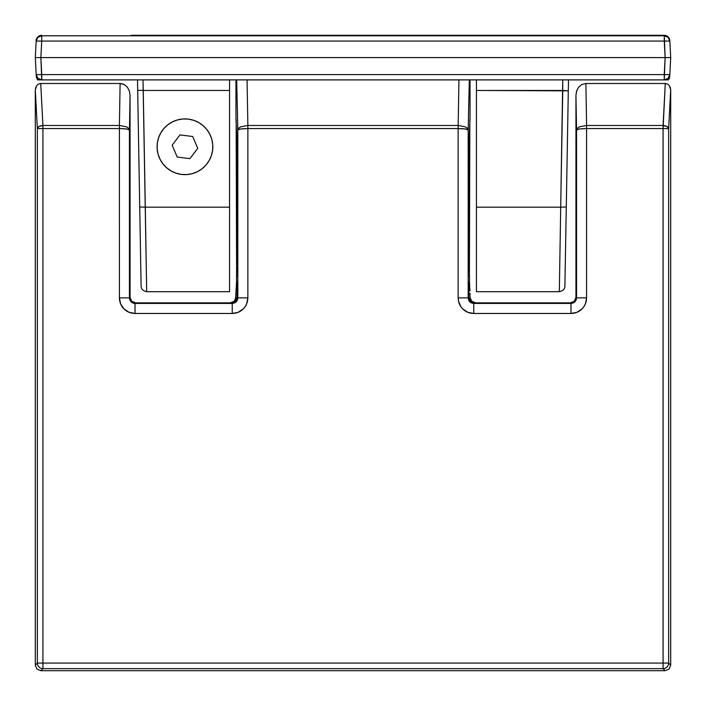 <?xml version="1.0" encoding="UTF-8"?>
<svg xmlns="http://www.w3.org/2000/svg" width="706" height="706" viewBox="0 0 706 706"><rect width="100%" height="100%" fill="white"/><g stroke="black" fill="none" stroke-linecap="round" stroke-linejoin="round"><path stroke-width="1.06" d="M565.638 243.085L565.638 243.844M157.297 143.318A27.869 27.869 0 0 1 188.405 119.12A27.869 27.869 0 0 1 212.603 150.228A27.869 27.869 0 0 1 181.504 174.426A27.869 27.869 0 0 1 157.297 143.318L157.156 148.781L158.082 154.164L160.041 159.265L162.962 163.889L166.722 167.851L171.179 171.002L176.173 173.226L181.504 174.426L186.966 174.567L192.35 173.641L197.451 171.682L202.066 168.769L206.028 165.01L209.179 160.544L211.403 155.558L212.603 150.228L212.753 144.765L211.826 139.382L209.867 134.281L206.946 129.657L203.187 125.694L198.721 122.544L193.735 120.329L188.405 119.12L182.942 118.979L177.559 119.905L172.458 121.864L167.843 124.777L163.88 128.536L160.73 133.002L158.506 137.997L157.297 143.318M197.724 148.366L192.72 136.505L179.951 134.917L172.185 145.18L177.188 157.041L172.185 145.18L179.951 134.917L192.72 136.505L197.724 148.366L189.958 158.629L177.188 157.041M566.353 202.507L566.653 185.449M140.088 228.109L140.812 269.392M670.223 66.611L670.7 57.592L669.835 41.054L41.733 41.054L40.869 57.592L41.733 41.054L36.165 41.054L35.3 57.592L40.869 57.592L41.76 79.893L37.921 78.357L36.191 74.607L36.315 76.98L36.191 74.607L41.76 74.607L40.869 57.592L35.3 57.592L36.191 74.607L669.809 74.607L669.464 78.119L668.397 79.893L665.793 79.672M146.31 269.392L143.062 82.955L143.256 90.456L137.688 90.262L141.103 286.212L139.717 206.982L145.295 207.176L139.717 206.982L137.688 90.262L143.256 90.456L142.983 79.981M137.502 79.893L137.688 90.262M229.547 79.893L229.547 90.456L143.256 90.456L229.547 90.456L229.547 207.176L145.295 207.176L143.256 90.456M143.062 82.955L143 80.546M146.68 291.693L229.547 291.693L229.547 207.176L145.295 207.176L146.68 291.693C143.071 290.934 141.209 289.107 141.103 286.212L139.717 206.982M142.956 79.893L139.841 79.893M38.715 36.209L36.65 38.645L36.191 40.586L36.65 38.645A5.577 5.577 0 0 1 41.751 35.3L41.76 35.3A5.577 5.577 0 0 0 36.65 38.645L38.706 36.209L41.76 35.3L38.601 36.28M131.148 35.3L569.274 35.3L131.148 35.3M36.333 39.58L36.2 40.498M669.8 40.498L669.667 39.589M667.399 36.28L664.24 35.3A5.577 5.577 0 0 1 669.35 38.645L669.809 40.586L668.503 37.277A5.577 5.577 0 0 0 664.249 35.3L664.267 35.785L41.733 35.785L41.76 35.3M668.503 37.277L667.294 36.209L664.24 35.3L569.274 35.3L664.24 35.3M669.835 41.054C669.659 38.142 667.805 36.385 664.267 35.777C667.497 36.094 669.35 37.85 669.835 41.054L664.267 41.054L664.267 35.785L41.733 35.777L41.733 41.054L36.165 41.054L37.895 37.312L41.733 35.785L41.733 41.054L664.267 41.054L665.131 57.592L669.067 57.592L665.131 57.592L664.267 35.777L668.105 37.312L669.835 41.054L670.7 57.592L669.067 57.592L670.7 57.592L669.809 74.607A5.577 5.577 180 0 1 664.24 79.893L664.24 74.607L669.809 74.607L668.079 78.357L664.24 79.893L665.131 57.592L664.24 74.607L41.76 74.607L41.76 79.893L664.24 79.893L41.76 79.893A5.577 5.577 -93 0 1 36.191 74.607L35.3 57.592L36.182 40.833M669.376 76.486L669.667 75.577M668.203 78.242L668.838 77.466M666.402 79.451L667.346 78.948M40.869 57.592L665.131 57.592L40.869 57.592M38.653 78.948L39.607 79.46M40.207 79.672L37.603 79.893L36.315 76.98L37.603 79.893L41.76 79.893M37.162 77.466L37.797 78.234M36.333 75.577L36.553 76.319M36.65 38.645L36.182 40.754L36.65 38.645M136.726 35.3L135.093 35.3M668.961 37.912L669.817 40.754L669.35 38.645L667.285 36.209M568.304 90.845L562.744 90.456L562.744 79.893L560.705 207.176L566.283 206.982L568.304 90.845L476.453 90.456L476.453 291.693L476.453 207.176L560.705 207.176L559.32 291.693L560.705 207.176L476.453 207.176L476.453 79.893L476.453 90.456L562.744 90.456L560.705 207.176L566.283 206.982L564.897 286.212L568.304 90.845M566.839 79.893L568.498 79.893L568.374 86.856M568.312 90.262L568.374 86.97L568.312 90.262M137.423 79.893L138.853 79.893M229.547 291.693L229.547 80.087M565.577 247.1L566.062 219.575M476.453 291.693L559.32 291.693C563.061 290.784 564.915 288.957 564.897 286.212L566.283 206.982M568.427 83.758L568.462 81.931L568.427 83.758M568.48 80.925L568.489 80.396L568.48 80.925M669.809 74.607L669.57 77.739L668.397 79.893L664.24 79.893M469.358 276.081L469.322 275.058M469.252 272.472L469.128 267.353M469.058 263.973L468.952 257.769M468.899 253.781L468.802 246.041M468.766 242.688L468.758 241.893M470.046 79.893L470.046 118.908L469.111 138.226L468.678 173.297L468.669 230.13L469.525 280.547L468.828 283.097L468.784 297.261L470.417 301.206L474.353 302.839L473.752 303.439L473.752 313.473L570.977 313.473C575.461 313.332 579.132 311.805 582.018 308.901C584.921 306.025 586.439 302.344 586.589 297.87L576.555 297.87C576.237 301.268 574.375 303.13 570.977 303.439L570.977 313.473L570.977 303.439L473.752 303.439C470.355 303.13 468.493 301.268 468.175 297.87L468.175 129.922L467.372 128.236L465.201 126.806L458.159 125.483L247.868 125.483L240.799 126.806L238.628 128.236L237.825 129.922L237.825 297.87C237.507 301.268 235.645 303.13 232.248 303.439L135.022 303.439C131.625 303.13 129.763 301.268 129.445 297.87L119.411 297.87C119.561 302.344 121.079 306.025 123.982 308.901C126.868 311.805 130.539 313.332 135.022 313.473L135.022 303.439L135.022 313.473L232.248 313.473L232.248 303.439L232.248 313.473C236.731 313.332 240.402 311.805 243.288 308.901C246.191 306.025 247.709 302.344 247.859 297.87L237.825 297.87L247.859 297.87L247.859 128.571L240.808 128.969L237.825 129.922C238.469 129.11 241.814 128.66 247.859 128.571L247.841 125.483L247.859 128.571L458.132 128.571L458.159 125.483L458.141 128.571C464.186 128.66 467.531 129.11 468.175 129.922L465.192 128.969L458.141 128.571L458.141 297.87L468.175 297.87L458.141 297.87C458.291 302.344 459.809 306.025 462.712 308.901C465.598 311.805 469.269 313.332 473.752 313.473L473.752 303.439L469.808 301.815L468.175 297.87L468.784 297.261L468.175 297.87L468.175 129.922L469.331 79.893L468.175 129.922L467.372 128.236L465.201 126.806L458.159 125.483L458.944 79.893M474.326 302.839L570.377 302.839L570.977 303.439L473.752 303.439L474.353 302.839L570.377 302.839L574.313 301.206L575.946 297.261L576.555 297.87L574.922 301.815L570.977 303.439L570.404 302.839M575.946 297.261L575.946 95.292L576.555 129.922L576.555 297.87L575.946 297.261L575.946 95.292L576.555 129.922L576.555 297.87L586.589 297.87L586.589 128.571L579.538 128.969L576.555 129.922C577.199 129.11 580.544 128.66 586.589 128.571L586.571 125.483L579.529 126.806L577.358 128.236L576.555 129.922L577.358 128.236L579.529 126.806L586.571 125.483L586.589 128.571L663.075 128.571L665.273 83.493L585.892 83.493L665.273 83.493L663.075 125.483L586.598 125.483L585.892 83.493L581.762 84.535L578.532 87.297L576.581 91.092L575.946 95.292L576.864 90.271M586.598 125.483L663.075 125.483L666.923 126.436L668.644 128.571L663.075 128.571L663.075 125.483C666.332 125.747 668.185 126.771 668.644 128.571L670.7 89.883L670.17 87.094M665.273 83.493L667.514 84.049L669.279 85.541L670.7 89.883L670.7 665.131L668.644 663.075L668.644 128.571L670.7 89.883L670.7 665.131L668.644 663.075A5.577 5.56 135 0 1 663.075 668.644L665.131 670.7L669.067 669.067L670.7 665.131L669.067 669.067L665.131 670.7L663.075 668.644L42.925 668.644L40.869 670.7L665.131 670.7L40.869 670.7L42.925 668.644A5.577 5.56 -135 0 1 37.356 663.075L35.3 665.131L36.933 669.067L40.869 670.7L36.933 669.067L35.3 665.131L37.356 663.075L37.356 128.571L35.3 89.883L35.3 665.131L35.3 89.883L37.356 128.571C37.815 126.771 39.668 125.747 42.925 125.483L40.727 83.493L42.925 125.483L119.402 125.483L120.108 83.493L40.727 83.493L120.108 83.493L124.221 84.526L127.459 87.288L129.419 91.083L130.054 95.292L129.366 90.924M35.829 87.094L35.3 89.883L36.721 85.541L38.486 84.049L40.727 83.493M119.411 128.571L119.429 125.483L119.411 128.571L42.925 128.571L119.402 128.571L119.411 297.87L119.411 128.571C125.456 128.66 128.801 129.11 129.445 129.922L126.462 128.969L119.411 128.571M119.402 125.483L42.925 125.483L42.925 128.571L37.356 128.571L39.077 126.436L42.925 125.483L42.925 128.571L37.356 128.571L37.356 663.075L42.925 663.075L42.925 128.571L42.925 668.644A5.577 5.56 -135 0 1 37.356 663.075L42.925 663.075L42.925 668.644L663.075 668.644L663.075 663.075L42.925 663.075L668.644 663.075A5.577 5.56 135 0 1 663.075 668.644L663.075 663.075L668.644 663.075L668.644 128.571L663.075 128.571L663.075 663.075L663.075 128.571L586.589 128.571L586.589 297.87L585.398 303.845L583.959 306.536L582.018 308.901L576.952 312.29L570.977 313.473L473.752 313.473L467.778 312.29L462.712 308.901L460.771 306.536L458.441 300.915L458.141 297.87L458.141 128.571L247.859 128.571L247.859 297.87L246.668 303.845L245.229 306.536L243.288 308.901L238.222 312.29L232.248 313.473L135.022 313.473L129.048 312.29L123.982 308.901L120.602 303.845L119.411 297.87L129.445 297.87L129.445 129.922L128.642 128.236L126.471 126.806L119.429 125.483L126.471 126.806L128.642 128.236L129.445 129.922L130.054 95.292L129.445 129.922L129.445 297.87L130.054 297.261L130.054 95.292L130.054 297.261L131.687 301.206L135.623 302.839L135.022 303.439L131.078 301.815L129.445 297.87L130.054 297.261L130.478 299.397M125.65 85.461L123.056 84.005L120.108 83.493M231.647 302.839L135.623 302.839L135.022 303.439L232.248 303.439L231.647 302.839L235.583 301.206L237.216 297.261L237.825 297.87L236.192 301.815L232.248 303.439L231.674 302.839L135.596 302.839M236.642 276.081L236.678 275.058M236.748 272.472L236.872 267.353M236.942 263.973L237.048 257.769M237.11 253.701L237.198 246.032M237.234 242.688L237.242 241.893M237.119 282.515L236.475 280.547L237.172 283.097L237.216 297.261L237.825 297.87L237.825 129.922L236.669 79.893L237.825 129.922L238.628 128.236L240.799 126.806L247.841 125.483L458.132 125.483M235.954 79.893L235.954 118.908L236.889 138.226L237.384 187.249L236.475 280.547M247.056 79.893L247.868 125.483M469.525 280.547L468.881 282.515M237.216 297.288L237.216 284.8M468.784 284.8L468.784 297.288M469.931 290.007L468.784 290.007L469.931 290.007L470.011 291.031L469.931 290.007M470.046 293.352L470.046 297.27L470.046 293.352L468.784 293.352L470.046 293.352M237.322 231.427L237.322 173.588L237.322 231.427M471.679 301.206L470.046 297.27L471.679 301.206L475.615 302.839L471.679 301.206M468.678 173.588L468.678 231.427L468.678 173.588M469.852 119.649L469.393 277.123M469.419 280.891L469.878 289.945L468.784 289.945L469.878 289.945L469.419 280.926M469.331 275.464L469.393 277.131M236.607 277.131L236.669 275.464M236.581 280.891L236.122 289.945L237.216 289.945L236.122 289.945L236.581 280.926M236.122 289.945L237.216 290.007L236.069 290.007L235.954 293.352L237.216 293.352L235.954 293.352L235.954 297.27L234.321 301.206L230.385 302.839L234.321 301.206L235.53 299.397L236.122 289.945M236.148 119.649L236.607 277.123M41.733 35.777C37.55 36.959 35.697 38.724 36.165 41.054"/></g></svg>
